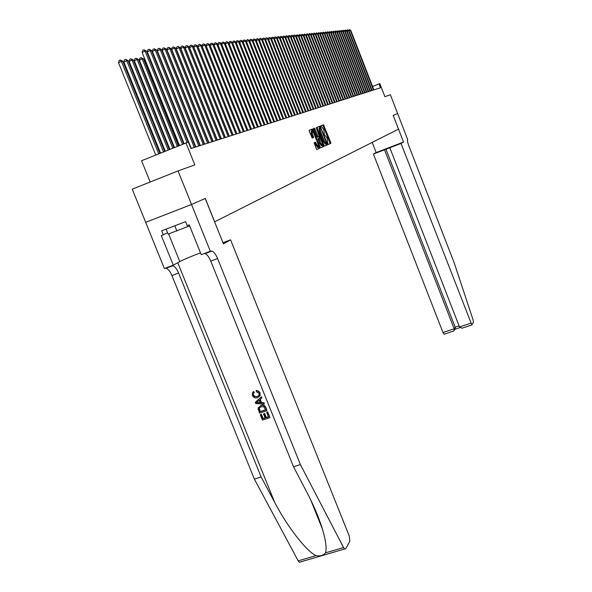 <?xml version="1.0" encoding="UTF-8"?>
<svg xmlns="http://www.w3.org/2000/svg" width="592" height="592" viewBox="0 0 592 592"><rect width="100%" height="100%" fill="white"/><g stroke="black" fill="none" stroke-linecap="round" stroke-linejoin="round"><path stroke-width="0.89" d="M327.842 143.886L328.271 144.463L330.802 143.338L330.676 142.309L323.543 124.831L320.953 125.807L321.034 126.525L321.915 126.977L323.75 129.663L324.446 135.213L325.326 135.642L327.147 138.313L327.842 143.886M314.093 142.753L316.72 149.561L319.784 148.222L319.658 147.156L312.258 129.086L309.179 130.255L309.298 131.32L312.213 138.077L313.568 137.544L312.31 133.57L312.102 130.721L313.693 133.03L318.148 144.367L318.348 147.238L315.447 142.198L314.093 142.753M191.549 204.492L145.662 222.311L132.223 189.159L178.044 170.918L191.549 204.492L205.276 198.431L214.659 221.815L398.505 129.137L393.192 115.44L397.646 113.472L393.192 115.44L403.537 142.043L401.043 143.456L471.824 324.934L473.459 322.24L473.119 319.991L454.279 263.085L408.717 145.514C407.548 142.295 407.207 140.356 407.71 139.69L390.372 94.727L384.904 96.688L379.849 83.657L379.013 83.909L380.508 87.757L190.942 148.533L188.345 142.058L141.569 160.728L150.176 182.01M178.044 170.918L194.812 164.902L185.947 142.79M323.979 145.255L324.594 146.091L327.472 144.818L327.346 143.775L320.131 126.118L317.186 127.228L317.305 128.272L323.979 145.255M320.635 147.793L323.669 146.498L320.679 147.808L320.102 146.957L313.346 129.774L313.227 128.723L314.567 128.227L317.882 136.027L318.466 136.878L319.347 136.53L316.402 128.286L316.757 128.153L316.343 127.554L316.402 128.286M316.757 128.153L323.669 146.498M193.873 142.073L193.473 142.198M379.013 83.909L372.568 86.491M328.197 144.448L329.899 143.693L329.774 142.665L323.239 126.022L322.67 125.186L320.923 125.837M319.969 127.687L319.251 126.473L317.149 127.258M324.505 146.076L326.555 145.173L326.296 143.797M326.688 143.627L320.805 128.124L320.013 127.672L320.398 130.98L324.379 141.118L326.199 143.797L326.688 143.627M320.013 127.672L319.095 128.035L319.48 131.343L320.398 130.98M326.34 143.782L325.282 144.152L323.461 141.481L319.48 131.343M313.19 128.753L314.522 128.235M318.503 136.87L317.534 137.24L316.949 136.389L313.597 128.605M319.029 136.656L319.547 137.98M322.455 145.388L322.618 145.81L323.543 145.447M320.701 143.22L322.248 145.477L322.041 142.642L319.909 137.847L319.029 138.202L320.701 143.22L319.776 143.582L321.523 145.758M319.776 143.582L318.096 138.565L319.865 137.855M322.744 146.86L322.618 145.81M317.623 147.526L314.522 142.576M311.903 130.802L311.163 131.091L311.37 133.94L312.31 133.57M312.213 138.077L312.509 136.848L311.37 133.94M312.125 130.721L311.362 129.456L309.135 130.284M316.676 149.547L318.844 148.585L318.57 147.142M373.456 90.021L350.301 30.407L350.767 30.362L373.885 89.88M348.636 30.362L349.487 29.615L350.301 30.407L349.051 30.932M349.487 29.615L350.767 30.362M166.093 229.134L168.106 234.106L189.64 225.878M174.788 225.789L176.89 231.006M401.043 143.456L373.404 154.061L442.994 332.541L454.175 328.782L455.167 327.161L459.066 325.852M384.526 149.798L454.175 328.782L454.264 330.343L455.255 328.715L455.167 327.161L385.873 149.051M372.198 142.398L376.157 152.558L373.404 154.061M403.537 142.043L376.157 152.558M389.832 147.763L459.503 326.984L470.773 323.202M444.229 334.191L442.994 332.541M462.9 327.931L462.078 328.205L459.503 326.984M454.974 329.174L455.255 328.715M453.22 331.172L454.264 330.343M267.54 412.15L269.945 417.508L267.71 411.958L266.689 412.432L267.71 411.958M268.428 416.746L266.267 417.412L264.661 413.423L263.499 414.037L264.661 413.423M265.031 417.826L263.092 418.514L261.368 414.237L260.288 414.77L261.368 414.237M266.948 410.685L266.03 407.777C264.994 405.431 263.329 404.617 261.05 405.35L260.732 405.683C263.07 404.898 264.772 405.661 265.852 407.962L266.948 410.685L259.622 413.112L258.142 409.146L258.216 407.866L260.732 405.683M260.058 392.711L256.499 390.298L256.195 390.594L258.415 391.075L260.058 392.711L260.103 395.7L257.498 397.691C255.226 398.394 253.524 397.639 252.384 395.434L252.495 392.651L253.628 391.49L254.286 392.481L253.309 393.488L253.487 394.968L253.309 393.488M253.25 395.197L254.56 396.647L257.061 396.625L254.841 396.381L253.487 394.968M300.351 562.037L299.33 562.259L298.183 560.853L254.382 479.113L261.131 476.982L274.755 502.519C287.431 526.895 306.641 551.507 316.01 555.629C320.242 556.317 323.402 555.392 325.504 552.847C326.821 548.436 325.844 540.629 322.566 529.411C318.873 517.586 313.686 505.302 307.011 492.559L293.521 466.748L210.759 261.072C209.013 256.972 207.126 254.486 205.098 253.628L204.351 253.524M264.306 404.121L255.766 403.552L255.278 402.338L261.383 396.869L261.842 398.009L259.932 399.63L261.242 402.871L263.847 402.982L264.306 404.121L264.025 402.797L261.538 402.567L260.251 399.363M261.842 398.009L261.56 396.684L255.278 402.338M230.584 239.827L349.265 536.049L349.835 541.34L345.632 548.791L344.685 548.991L343.575 547.556L300.396 464.579L217.582 258.534C215.836 254.419 213.956 251.926 211.943 251.06L210.338 251.274L191.527 204.499L205.209 198.461L223.428 243.874L230.584 239.827L222.955 242.698M210.338 251.274L201.243 254.686L189.225 224.856L187.227 225.619L185.614 221.623L161.675 230.836L163.281 234.809L161.305 235.564L173.293 265.172L164.369 268.524L145.662 222.311M145.639 222.326L191.527 204.499M293.521 466.748L300.396 464.579M254.382 479.113L171.917 275.554C170.17 271.491 168.232 269.057 166.1 268.25L165.309 268.169M172.035 265.645L172.82 265.734C174.936 266.548 176.867 268.99 178.606 273.06L261.131 476.982M173.293 265.172L179.798 261.59C184.526 259.178 191.423 256.269 200.51 252.858M163.281 234.809L167.558 232.767M257.061 396.625L258.993 395.301L259.081 393.273L256.388 391.749L256.195 390.594M253.332 391.786L253.983 392.785M259.888 392.881L259.851 395.944M257.927 402.73L260.265 402.834L259.222 400.236L256.366 402.664L260.125 402.486M265.667 409.893L263.795 406.704L261.146 406.756L259.311 408.029L259.059 408.924L260.036 411.766L265.667 409.893M265.608 409.738L260.273 411.521L259.311 408.029M264.35 413.756L265.956 417.745L268.494 416.909L266.689 412.432M261.131 414.489L262.855 418.766L265.112 418.026L263.499 414.037M269.774 417.7L262.441 420.113L260.288 414.77M371.732 90.569L348.429 30.599L348.903 30.555L372.168 90.435M346.749 30.562L347.615 29.8L348.429 30.599L347.164 31.124M347.615 29.8L348.903 30.555M369.985 91.131L346.542 30.791L347.016 30.74L370.429 90.99M344.847 30.754L345.713 29.985L346.542 30.791L345.254 31.324M345.713 29.985L347.016 30.74M368.224 91.693L344.618 30.984L345.106 30.932L368.668 91.553M342.916 30.954L343.797 30.177L344.618 30.984L343.323 31.524M343.797 30.177L345.106 30.932M366.433 92.271L342.679 31.176L343.168 31.132L366.885 92.123M340.97 31.161L341.85 30.37L342.679 31.176L341.362 31.724M341.85 30.37L343.168 31.132M364.628 92.848L340.718 31.376L341.207 31.332L365.079 92.707M338.994 31.369L339.882 30.562L340.718 31.376L339.379 31.931M339.882 30.562L341.207 31.332M362.792 93.44L338.728 31.576L339.223 31.531L363.259 93.292M336.989 31.576L337.884 30.754L338.728 31.576L337.373 32.138M337.884 30.754L339.223 31.531M360.942 94.032L336.707 31.783L337.218 31.731L361.409 93.884M334.961 31.783L335.864 30.954L336.707 31.783L335.338 32.353M335.864 30.954L337.218 31.731M359.063 94.639L334.665 31.99L335.183 31.938L359.529 94.483M332.911 31.998L333.821 31.154L334.665 31.99L333.281 32.567M333.821 31.154L335.183 31.938M357.154 95.245L332.6 32.197L333.118 32.146L357.635 95.09M330.832 32.22L331.749 31.361L332.6 32.197L331.194 32.782M331.749 31.361L333.118 32.146M355.23 95.867L330.506 32.412L331.032 32.353L355.711 95.712M328.723 32.434L329.648 31.568L330.506 32.412L329.085 33.004M329.648 31.568L331.032 32.353M353.276 96.489L328.382 32.627L328.915 32.567L353.764 96.333M326.584 32.656L327.524 31.776L328.382 32.627L326.947 33.226M327.524 31.776L328.915 32.567M351.3 97.125L326.236 32.841L326.777 32.789L351.796 96.962M324.423 32.886L325.371 31.983L326.236 32.841L324.771 33.448M325.371 31.983L326.777 32.789M349.295 97.769L324.053 33.063L324.601 33.004L349.798 97.606M322.233 33.115L323.188 32.197L324.053 33.063L322.581 33.677M323.188 32.197L324.601 33.004M347.26 98.42L321.848 33.285L322.403 33.226L347.77 98.257M320.013 33.344L320.975 32.419L321.848 33.285L320.353 33.907M320.975 32.419L322.403 33.226M345.203 99.079L319.613 33.507L320.176 33.455L345.721 98.908M317.763 33.581L318.733 32.634L319.613 33.507L318.096 34.144M318.733 32.634L320.176 33.455M343.116 99.745L317.342 33.737L317.911 33.685L343.641 99.582M315.484 33.818L316.461 32.856L317.342 33.737L315.802 34.38M316.461 32.856L317.911 33.685M340.999 100.425L315.048 33.973L315.625 33.914L341.532 100.255M313.175 34.055L314.16 33.085L315.048 33.973L313.486 34.625M314.16 33.085L315.625 33.914M338.861 101.114L312.717 34.203L313.301 34.144L339.401 100.936M310.83 34.306L311.821 33.315L312.717 34.203L311.133 34.869M311.821 33.315L313.301 34.144M336.685 101.809L310.356 34.447L310.948 34.388L337.233 101.632M308.454 34.551L309.461 33.544L310.356 34.447L308.75 35.113M309.461 33.544L310.948 34.388M334.487 102.512L307.958 34.684L308.565 34.625L335.035 102.335M306.049 34.802L307.056 33.781L307.958 34.684L306.338 35.365M307.056 33.781L308.565 34.625M332.253 103.23L305.531 34.928L306.145 34.869L332.815 103.052M303.607 35.061L304.628 34.018L305.531 34.928L303.888 35.624M304.628 34.018L306.145 34.869M329.988 103.955L303.074 35.18L303.689 35.12L330.558 103.77M301.128 35.32L302.157 34.262L303.074 35.18L301.402 35.883M302.157 34.262L303.689 35.12M327.687 104.695L300.573 35.431L301.202 35.372L328.264 104.51M298.62 35.579L299.656 34.506L300.573 35.431L298.879 36.142M299.656 34.506L301.202 35.372M325.363 105.443L298.042 35.69L298.679 35.624L325.948 105.25M296.067 35.846L297.117 34.758L298.042 35.69L296.326 36.408M297.117 34.758L298.679 35.624M323.003 106.197L295.475 35.949L296.118 35.883L323.595 106.005M293.484 36.119L293.676 35.372L294.55 35.009L295.475 35.949L293.728 36.674M294.55 35.009L296.118 35.883M320.605 106.967L292.87 36.208L293.521 36.142L321.204 106.775M290.864 36.393L291.057 35.631L291.937 35.268L292.87 36.208L291.101 36.948M291.937 35.268L293.521 36.142M318.17 107.744L290.221 36.475L290.887 36.408L318.785 107.552M288.208 36.674L288.408 35.897L289.288 35.527L290.221 36.475L288.43 37.229M289.288 35.527L290.887 36.408M323.565 125.896L323.195 124.971M315.706 108.536L287.542 36.748L288.215 36.682L316.328 108.336M313.834 109.135L285.499 36.956L285.714 36.164L286.602 35.786L287.542 36.748L285.721 37.511M286.602 35.786L288.215 36.682M319.895 127.295L319.525 126.355M282.761 37.266L282.976 36.43L283.871 36.06L285.499 36.956L282.969 37.799M313.205 109.335L284.819 37.022L283.871 36.06M310.659 110.149L282.058 37.303L282.747 37.229L311.303 109.949M279.979 37.57L280.201 36.711L281.104 36.327L282.058 37.303L280.179 38.088M281.104 36.327L282.747 37.229M314.877 129.197L314.5 128.242M308.084 110.978L279.254 37.585L279.957 37.518L308.728 110.771M277.152 37.888L277.389 36.985L278.292 36.608L279.254 37.585L277.352 38.384M278.292 36.608L279.957 37.518M312.31 130.181L311.932 129.219M305.465 111.821L276.405 37.873L277.123 37.799L306.123 111.607M274.288 38.206L274.525 37.266L275.443 36.882L276.405 37.873L274.473 38.687M275.443 36.882L277.123 37.799M302.808 112.672L273.511 38.162L274.237 38.095L303.474 112.458M271.373 38.532L271.624 37.555L272.542 37.17L273.511 38.162L271.55 38.991M272.542 37.17L274.237 38.095M300.114 113.538L270.581 38.458L271.314 38.384L300.788 113.316M268.413 38.857L268.679 37.851L269.604 37.459L270.581 38.458L268.59 39.301M269.604 37.459L271.314 38.384M297.376 114.411L267.599 38.761L268.346 38.687L298.065 114.189M265.416 39.19L265.69 38.147L266.622 37.747L267.599 38.761L265.579 39.612M266.622 37.747L268.346 38.687M294.594 115.307L264.572 39.065L265.334 38.991L295.29 115.077M262.36 39.531L262.648 38.443L263.588 38.051L264.572 39.065L262.522 39.93M263.588 38.051L265.334 38.991M291.767 116.21L261.501 39.375L262.271 39.301L292.478 115.98M259.266 39.879L259.562 38.746L260.51 38.347L261.501 39.375L259.414 40.256M260.51 38.347L262.271 39.301M288.896 117.127L258.371 39.694L259.163 39.612L289.621 116.898M256.114 40.234L256.425 39.057L257.379 38.658L258.371 39.694L256.255 40.589M257.379 38.658L259.163 39.612M285.98 118.067L255.204 40.012L256.003 39.93L286.713 117.83M252.917 40.589L253.243 39.375L254.197 38.968L255.204 40.012L253.05 40.922M254.197 38.968L256.003 39.93M283.02 119.014L251.977 40.337L252.791 40.256L283.768 118.777M249.669 40.952L250.002 39.694L250.971 39.287L251.977 40.337L249.794 41.262M250.971 39.287L252.791 40.256M280.009 119.976L248.699 40.67L249.528 40.589L280.763 119.739M246.368 41.329L246.716 40.019L247.685 39.605L248.699 40.67L246.479 41.61M247.685 39.605L249.528 40.589M276.952 120.96L245.369 41.011L246.205 40.922L277.722 120.716M243.009 41.706L243.371 40.352L244.348 39.938L245.369 41.011L243.112 41.965M244.348 39.938L246.205 40.922M273.844 121.959L241.987 41.351L242.838 41.262L274.621 121.708M239.597 42.084L239.975 40.685L240.959 40.271L241.987 41.351L239.693 42.321M240.959 40.271L242.838 41.262M270.677 122.973L238.546 41.699L239.412 41.61L271.476 122.714M236.134 42.476L236.519 41.026L237.51 40.604L238.546 41.699L236.215 42.683M237.51 40.604L239.412 41.61M267.466 124.002L235.046 42.047L235.927 41.958L268.272 123.743M232.604 42.876L233.004 41.373L234.01 40.952L235.046 42.047L232.671 43.053M234.01 40.952L235.927 41.958M264.202 125.045L231.487 42.409L232.382 42.321L265.024 124.786M229.015 43.283L229.437 41.729L230.443 41.299L231.487 42.409L229.074 43.431M230.443 41.299L232.382 42.321M260.88 126.111L227.868 42.772L228.778 42.683L261.716 125.844M225.367 43.697L225.804 42.091L226.817 41.655L227.868 42.772L225.419 43.815M226.817 41.655L228.778 42.683M257.498 127.199L224.19 43.149L225.115 43.053L258.349 126.925M221.652 44.111L222.104 42.454L223.132 42.017L224.19 43.149L221.689 44.208M223.132 42.017L225.115 43.053M254.057 128.301L220.439 43.527L221.386 43.431L254.923 128.02M217.878 44.541L218.344 42.824L219.38 42.387L220.439 43.527L217.9 44.607M219.38 42.387L221.386 43.431M250.557 129.419L216.628 43.912L217.59 43.815L251.437 129.137M215.562 42.765L216.628 43.912L214.045 45.007L214.519 43.201L215.562 42.765L217.59 43.815M246.997 130.566L212.75 44.304L213.727 44.2L247.893 130.277M243.379 131.727L208.806 44.703L209.797 44.6L244.289 131.431L210.13 45.421L212.75 44.304L211.677 43.142L213.727 44.2M210.13 45.421L210.626 43.586L211.677 43.142M187.272 53.162L186.909 52.762M240.648 132.601L206.157 45.828L208.806 44.703L207.725 43.527L209.797 44.6M206.157 45.828L206.667 43.978L207.725 43.527M239.686 132.904L204.788 45.103L205.801 45.007L240.618 132.608M236.941 133.792L202.124 46.243L204.788 45.103L203.7 43.926L205.801 45.007M202.124 46.243L202.634 44.378L203.7 43.926M235.934 134.11L200.695 45.517L201.724 45.414L236.881 133.807M233.159 134.998L198.009 46.664L200.695 45.517L199.6 44.326L201.724 45.414M198.009 46.664L198.527 44.785L199.6 44.326M232.108 135.339L196.529 45.939L197.58 45.836L233.07 135.028M229.319 136.234L193.821 47.094L196.529 45.939L195.427 44.74L197.58 45.836M193.821 47.094L194.346 45.199L195.427 44.74M228.216 136.582L192.289 46.368L193.355 46.257L229.2 136.271M225.397 137.492L189.551 47.538L192.289 46.368L191.179 45.155L193.355 46.257M189.551 47.538L190.084 45.621L191.179 45.155M224.257 137.855L187.96 46.805L189.048 46.694L225.249 137.536M221.408 138.765L185.207 47.982L187.96 46.805L186.85 45.577L189.048 46.694M185.207 47.982L185.747 46.05L186.85 45.577M159.115 56.425L159.359 55.9M159.944 57.357L159.559 57.528M220.217 139.15L183.557 47.249L184.667 47.138L221.23 138.824M217.345 140.067L180.782 48.44L183.557 47.249L182.44 46.013L184.667 47.138M180.782 48.44L181.33 46.487L182.44 46.013M155.03 58.001L154.601 58.186M154.297 57.424L154.505 56.691M216.095 140.474L179.073 47.7L180.197 47.589L217.131 140.141M213.209 141.399L176.268 48.899L179.073 47.7L177.94 46.45L180.197 47.589M176.268 48.899L176.823 46.931L177.94 46.45M150.013 58.66L149.547 58.86M149.376 58.445L149.606 57.646M211.906 141.814L174.499 48.167L175.646 48.048L212.957 141.481M208.983 142.753L171.673 49.373L174.499 48.167L173.36 46.901L175.646 48.048M171.673 49.373L172.235 47.39L173.36 46.901M144.899 59.333L144.344 59.577L178.902 145.639M144.344 59.577L144.618 58.623M207.629 143.19L169.837 48.633L171.007 48.514L208.702 142.842M204.684 144.13L166.988 49.861L169.837 48.633L168.69 47.36L171.007 48.514M166.988 49.861L167.551 47.848L168.69 47.36M178.407 145.839L143.456 58.793L142.213 58.941L139.372 60.162L174.448 147.438M139.372 60.162L139.949 58.134L141.088 57.653L142.213 58.941L177.297 146.291M141.088 57.653L143.456 58.793M203.271 144.581L165.079 49.114L166.278 48.995L204.366 144.233M200.303 145.536L162.208 50.35L165.079 49.114L163.932 47.826L166.278 48.995M162.208 50.35L162.785 48.322L163.932 47.826M173.915 147.652L138.439 59.378L137.166 59.526L134.303 60.754L169.904 149.28M134.303 60.754L134.887 58.712L136.034 58.223L137.166 59.526L172.775 148.118M136.034 58.223L138.439 59.378M198.823 146.009L160.232 49.602L161.453 49.484L199.941 145.647M195.834 146.971L157.339 50.853L160.232 49.602L159.078 48.307L161.453 49.484M157.339 50.853L157.916 48.803L159.078 48.307M169.327 149.51L133.318 59.97L132.023 60.118L129.13 61.361L165.272 151.152M129.13 61.361L129.729 59.296L130.884 58.8L132.023 60.118L168.172 149.976M130.884 58.8L133.318 59.97M194.294 147.46L155.289 50.105L156.532 49.98L195.434 147.097M191.275 148.429L152.366 51.363L155.289 50.105L154.12 48.788L156.532 49.98M152.366 51.363L152.958 49.291L154.12 48.788M164.657 151.397L128.094 60.569L126.777 60.724L123.861 61.982L160.55 153.062M123.861 61.982L124.461 59.896L125.63 59.392L126.777 60.724L163.473 151.878M125.63 59.392L128.094 60.569M187.065 142.45L150.242 50.616L151.515 50.483L188.234 142.095M184.068 143.553L147.297 51.881L150.242 50.616L149.073 49.284L151.515 50.483M147.297 51.881L147.889 49.795L149.073 49.284M159.884 153.328L122.766 61.191L121.419 61.346L118.481 62.611L155.726 155.008M118.481 62.611L119.096 60.51L120.265 59.999L121.419 61.346L158.678 153.816M120.265 59.999L122.766 61.191M182.447 144.211L145.099 51.134L146.394 51.001L183.601 143.738M179.457 145.417L142.124 52.414L145.099 51.134L143.915 49.795L146.394 51.001M142.124 52.414L142.731 50.305L143.915 49.795M322.64 125.193L323.543 124.831M323.239 126.022L324.15 125.667M329.774 142.665L330.676 142.309M329.899 143.693L330.802 143.338M319.214 126.481L320.131 126.118M319.828 127.324L320.746 126.962M326.429 144.137L327.346 143.775M326.555 145.173L327.472 144.818M323.461 141.481L324.379 141.118M314.226 129.456L315.151 129.086M316.949 136.389L317.882 136.027M318.096 138.565L319.029 138.202M318.215 139.616L319.147 139.253M315.099 143.427L316.039 143.057M315.839 145.321L316.779 144.959M312.509 136.848L313.449 136.478M312.628 137.914L313.568 137.544M311.325 129.456L312.258 129.086M311.962 130.314L312.894 129.944M318.725 147.519L319.658 147.156M318.844 148.585L319.784 148.222M274.755 502.519L177.763 262.715M210.759 261.072L217.582 258.534M178.606 273.06L171.917 275.554M298.183 560.853L316.01 555.629M325.504 552.847L343.575 547.556M168.616 233.929L179.798 261.59M322.67 125.186L323.58 124.831M319.251 126.473L320.168 126.118M325.282 144.152L326.199 143.797M313.634 128.597L314.567 128.227M317.534 137.24L318.466 136.878M321.323 145.839L322.248 145.477M314.951 142.398L315.447 142.198M317.408 147.608L318.348 147.238M311.362 129.456L312.302 129.086M471.824 324.934L462.078 328.205M454.885 329.322L459.917 327.628M453.731 331.002L444.067 334.251M322.566 529.411L310.652 499.781M172.82 265.734L166.1 268.25M205.098 253.628L211.943 251.06M299.33 562.259L344.685 548.991"/></g></svg>

